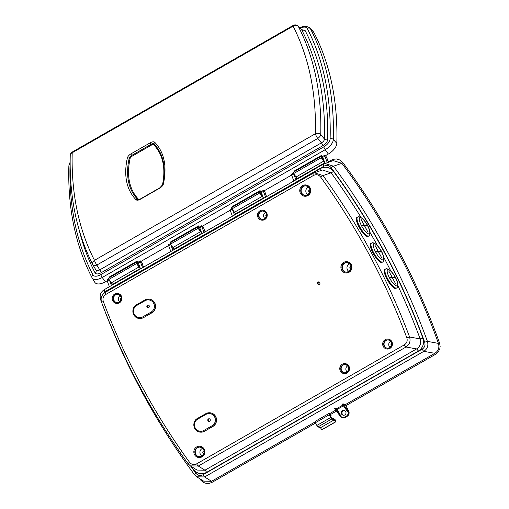 <?xml version="1.0" encoding="UTF-8"?>
<svg xmlns="http://www.w3.org/2000/svg" width="509" height="509" viewBox="0 0 509 509"><rect width="100%" height="100%" fill="white"/><g stroke="black" fill="none" stroke-linecap="round" stroke-linejoin="round"><path stroke-width="0.76" d="M392.566 286.815L386.935 279.085M359.456 227.822L356.745 221.574M344.23 410.445A2.443 2.367 -84.5 0 0 343.766 415.255M344.797 414.95A2.443 2.367 -84.5 0 0 343.887 410.388A2.443 2.367 -84.5 0 0 341.335 413.321A2.443 2.367 -84.5 0 0 344.797 414.95M295.754 176.528L295.659 176.585A1.629 0.324 -119.8 0 1 294.457 175.134A1.629 0.324 -119.8 0 1 294.068 174.269M234.165 211.801A1.629 0.324 -119.8 0 1 233.014 210.338A1.629 0.324 -119.8 0 1 232.88 210.071M172.589 247.081A1.629 0.324 -119.8 0 1 171.438 245.624A1.629 0.324 -119.8 0 1 171.298 245.357M318.901 284.461A1.304 1.266 95.5 0 1 319.143 281.941M318.119 282.037A1.304 1.266 95.5 0 1 319.964 282.902A1.304 1.266 95.5 0 1 318.602 284.467A1.304 1.266 95.5 0 1 318.119 282.037M209.116 421.35A1.304 1.266 95.5 0 1 209.364 418.792M208.436 418.92A1.304 1.266 95.5 0 1 210.281 419.785A1.304 1.266 95.5 0 1 208.919 421.35A1.304 1.266 95.5 0 1 208.436 418.92M148.17 307.684A1.304 1.266 95.5 0 1 148.418 305.126M147.489 305.247A1.304 1.266 95.5 0 1 149.334 306.119A1.304 1.266 95.5 0 1 147.973 307.684A1.304 1.266 95.5 0 1 147.489 305.247M348.843 367.88A1.304 1.266 -84.5 0 0 348.627 370.145M391.739 343.301A1.304 1.266 -84.5 0 0 391.523 345.566M351.229 266.468A1.304 1.266 -84.5 0 0 349.868 268.033A1.304 1.266 -84.5 0 0 350.975 269.064M310.089 189.742A1.304 1.266 -84.5 0 0 308.728 191.308A1.304 1.266 -84.5 0 0 309.841 192.338M266.563 214.429A1.304 1.266 -84.5 0 0 266.347 216.694M204.166 451.031A1.304 1.266 -84.5 0 0 202.811 452.596A1.304 1.266 -84.5 0 0 203.918 453.627M121.263 297.689A1.304 1.266 -84.5 0 0 121.047 299.947M346.33 272.188A4.867 4.721 95.5 0 1 344.714 263.121A4.867 4.721 95.5 0 1 347.259 262.51M349.034 271.475A4.269 4.142 95.5 0 1 349.778 263.732M387.534 348.264A4.212 4.085 95.5 0 1 386.159 340.419A4.212 4.085 95.5 0 1 388.335 339.891M390.168 347.418A3.614 3.506 95.5 0 1 390.766 341.227M199.273 456.751A4.867 4.721 95.5 0 1 197.657 447.685A4.867 4.721 95.5 0 1 200.202 447.074M201.978 456.039A4.269 4.142 95.5 0 1 202.722 448.295M344.631 372.842A4.212 4.085 95.5 0 1 343.263 364.998A4.212 4.085 95.5 0 1 345.439 364.469M347.272 371.996A3.614 3.506 95.5 0 1 347.863 365.806M305.19 195.462A4.867 4.721 95.5 0 1 303.574 186.396A4.867 4.721 95.5 0 1 306.119 185.785M307.894 194.75A4.269 4.142 95.5 0 1 308.639 187.007M262.351 219.392A4.212 4.085 95.5 0 1 260.983 211.547A4.212 4.085 95.5 0 1 263.159 211.019M264.992 218.546A3.614 3.506 95.5 0 1 265.583 212.355M117.051 302.651A4.212 4.085 95.5 0 1 115.683 294.806A4.212 4.085 95.5 0 1 117.859 294.278M119.691 301.799A3.614 3.506 95.5 0 1 120.283 295.614M321.084 170.42A2.443 0.49 60.2 0 0 320.39 168.53C325.461 166.119 329.832 167.067 333.51 171.368A2.443 0.401 -36.1 0 1 331.085 172.786L323.018 175.567A681.309 661.07 95.5 0 1 409.567 336.983L420.16 338.918A683.981 663.666 -84.5 0 0 397.943 285.823M343.441 405.819L337.276 409.351L340.578 415.509L335.367 408.148L336.716 408.625L342.913 405.075M340.578 415.509L340.114 415.777A3.824 3.709 -84.5 0 0 344.943 416.909L346.33 416.114A3.824 3.709 -84.5 0 0 347.965 411.278L347.494 411.546L342.283 404.184L342.977 403.79L347.933 410.788L348.627 410.852L345.337 404.623L342.977 403.79M341.876 163.319L333.503 166.201A2.443 0.401 143.5 0 0 331.085 167.633C329.107 165.336 326.759 164.84 324.042 166.131A2.443 0.49 60.2 0 1 323.419 164.07A2.443 0.49 60.2 0 1 323.444 164.063L333.204 160.583L341.876 163.319A691.89 671.339 95.5 0 1 438.44 343.403C439.611 347.615 438.414 350.924 434.851 353.335L345.337 404.623M315.924 421.477L211.547 481.291L203.645 481.151L196.709 476.806L194.565 474.814A2.443 0.401 143.5 0 1 194.533 474.795L196.709 476.806L204.624 476.958L211.547 481.291M329.546 413.143L330.685 414.396L331.06 415.446L330.271 415.707L331.353 417.724L334.947 419.238L335.685 421.217A2.443 0.49 -119.8 0 1 335.698 421.878A2.443 0.49 -119.8 0 1 335.641 421.891L334.324 419.804L331.811 418.983A1.629 0.324 -119.8 0 1 330.691 417.533L329.221 414.797L330.246 414.453L329.546 413.143L315.707 421.07L316.305 422.196M335.775 410.101L330.118 413.346M335.367 408.148L334.674 408.549L340.177 416.197A4.072 3.951 95.5 0 0 342.824 417.628L343.39 417.679A4.072 3.951 -84.5 0 0 345.687 417.183L347.068 416.387L346.502 416.337L345.115 417.125L345.694 417.183L343.39 417.679M330.545 414.485L336.468 411.081M345.904 405.673L435.583 354.289L438.249 351.954L439.827 348.741L440.145 346.432L439.604 343.168A693.099 672.51 -84.5 0 0 342.691 162.428L340.063 160.074L336.589 158.948L333.121 159.311L328.381 161.805L328.572 162.161M199.623 478.632A693.099 672.51 -84.5 0 0 200.692 480.063L203.314 482.417L206.622 483.531L208.887 483.499L211.941 482.437L315.561 423.062M200.336 432.128A7.323 7.107 -84.5 0 0 204.561 431.244L212.864 426.485A7.323 7.107 -84.5 0 0 210.039 412.793M313.512 175.433L105.796 294.457C103.276 296.162 102.449 298.503 103.314 301.474A678.879 658.71 -84.5 0 0 189.558 462.318C191.53 464.647 193.884 465.162 196.633 463.858L404.343 344.841C406.863 343.13 407.696 340.788 406.831 337.817A678.879 658.71 -84.5 0 0 320.587 176.979C318.615 174.644 316.254 174.135 313.512 175.433A2.443 0.49 -119.8 0 1 312.889 173.372A2.443 0.49 -119.8 0 1 312.908 173.359L314.263 172.748L323.018 175.567A2.443 0.394 144.1 0 0 320.587 176.979M139.383 318.462A7.323 7.107 -84.5 0 0 143.614 317.578L151.917 312.819A7.323 7.107 -84.5 0 0 149.092 299.127M323.4 164.089L104.211 289.685A2.443 0.49 60.2 0 0 104.186 289.691L323.419 164.07L324.799 163.446L333.503 166.201A689.11 668.641 95.5 0 1 427.433 341.38L438.44 343.403M424.684 342.194L427.433 341.38C428.591 345.586 427.401 348.907 423.857 351.337L204.624 476.958A2.443 0.49 60.2 0 1 202.951 474.782L422.184 349.161C424.684 347.462 425.518 345.14 424.684 342.194A686.679 666.281 -84.5 0 0 331.085 167.633M406.831 337.817L409.567 336.983C410.769 341.221 409.586 344.568 406.023 347.011L198.306 466.034L190.372 465.875L197.021 470.068L204.93 470.208L416.604 348.919C420.224 346.483 421.414 343.149 420.16 338.918L422.903 338.091C424.493 343.581 422.947 347.921 418.277 351.095A2.443 0.49 60.2 0 0 416.604 348.919L406.023 347.011A2.443 0.49 -119.8 0 1 404.343 344.841M361.072 217.47A683.981 663.666 -84.5 0 0 331.085 172.786L322.362 169.987L312.889 173.372L105.172 292.395A2.443 0.49 -119.8 0 1 105.198 292.382L312.863 173.391M190.372 465.875L188.196 463.833A2.443 0.394 144.1 0 1 188.165 463.807L190.372 465.875M101.094 299.254L100.604 299.61C99.408 295.455 100.604 292.147 104.186 289.691A2.443 0.49 60.2 0 0 104.816 291.752L102.08 295.576M190.608 466.028A686.679 666.281 -84.5 0 0 195.908 473.281C197.893 475.578 200.241 476.074 202.951 474.782M108.932 290.238A2.443 0.49 60.2 0 0 108.716 289.818L320.39 168.53M418.277 351.095L206.609 472.384A2.443 0.49 60.2 0 0 204.93 470.208L198.306 466.034A2.443 0.49 -119.8 0 1 196.633 463.858M194.603 468.541A2.443 0.401 -36.1 0 1 193.49 469.546A686.412 666.026 95.5 0 1 191.206 466.397M105.796 294.457A2.443 0.49 -119.8 0 1 105.172 292.395C101.52 294.953 100.337 298.28 101.615 302.384L101.647 302.41M103.314 301.474L101.615 302.384C123.324 360.283 152.172 414.091 188.165 463.807A2.443 0.394 144.1 0 1 189.558 462.318M195.908 473.281A2.443 0.401 143.5 0 0 194.533 474.795C154.901 421.166 123.592 362.771 100.604 299.61L100.636 299.636M422.184 349.161A2.443 0.49 60.2 0 0 423.857 351.337L434.851 353.335M111.63 283.182L112.546 284.9M109.378 286.72L107.208 280.892A2.443 0.49 -119.8 0 1 107.1 279.944L108.735 279.002M111.452 285.53L109.556 280.421M142.59 267.689L140.42 261.861A2.443 0.49 -119.8 0 1 140.312 260.913A2.443 0.49 -119.8 0 1 141.947 262.784A2.443 0.49 -119.8 0 1 142.736 265.144A2.443 0.49 -119.8 0 1 142.666 265.157L143.684 267.06M140.516 268.879L138.346 263.051A2.443 0.49 -119.8 0 1 138.232 262.097L140.312 260.913M173.079 247.743A2.443 0.49 -119.8 0 1 173.041 247.781A2.443 0.49 -119.8 0 1 172.971 247.794L173.989 249.696M170.82 251.51L168.651 245.688A2.443 0.49 -119.8 0 1 168.536 244.734L170.318 243.716M172.895 250.32L170.801 244.689M204.033 232.479L201.863 226.658A2.443 0.49 -119.8 0 1 201.749 225.703A2.443 0.49 -119.8 0 1 203.384 227.58A2.443 0.49 -119.8 0 1 204.179 229.941A2.443 0.49 -119.8 0 1 204.109 229.953L205.127 231.856M201.958 233.669L199.789 227.847A2.443 0.49 -119.8 0 1 199.674 226.893L201.749 225.703M234.662 212.457A2.443 0.49 -119.8 0 1 234.624 212.495A2.443 0.49 -119.8 0 1 234.554 212.507L235.572 214.41M232.397 216.23L230.233 210.402A2.443 0.49 -119.8 0 1 230.119 209.447L231.894 208.429M234.477 215.04L232.378 209.403M265.609 197.199L263.446 191.371A2.443 0.49 -119.8 0 1 263.331 190.417A2.443 0.49 -119.8 0 1 264.966 192.294A2.443 0.49 -119.8 0 1 265.755 194.654A2.443 0.49 -119.8 0 1 265.685 194.667L266.703 196.569M263.535 198.383L261.365 192.561A2.443 0.49 -119.8 0 1 261.257 191.607L263.331 190.417M296.13 177.03A2.443 0.49 -119.8 0 1 296.06 177.291A2.443 0.49 -119.8 0 1 295.99 177.304L297.008 179.206M293.839 181.019L291.67 175.198A2.443 0.49 -119.8 0 1 291.562 174.243L293.477 173.149M295.914 179.83L293.75 174.008A2.443 0.49 -119.8 0 1 293.648 173.696M327.281 162.6L324.882 156.168A2.443 0.49 -119.8 0 1 324.774 155.213A2.443 0.49 -119.8 0 1 326.409 157.09A2.443 0.49 -119.8 0 1 327.198 159.451A2.443 0.49 -119.8 0 1 327.128 159.463L328.381 161.805M325.047 163.364L322.808 157.351A2.443 0.49 -119.8 0 1 322.693 156.403L324.774 155.213M321.904 429.761A2.443 0.49 -119.8 0 1 321.86 429.812A2.443 0.49 -119.8 0 1 321.803 429.825L320.485 427.732L317.972 426.917A1.629 0.324 -119.8 0 1 316.852 425.46L315.383 422.724L329.221 414.797M330.347 415.853L331.06 415.446M321.605 429.819L335.444 421.885M320.485 427.732L334.324 419.804M347.965 411.278L348.353 411.507L347.933 410.788M337.276 409.351L336.716 408.625M140.363 268.478L112.941 284.187A4.148 0.827 -119.8 0 1 111.337 282.813L108.831 279.447L108.557 278.137L136.234 262.281L138.747 265.647A1.712 0.344 60.2 0 0 139.402 266.213A1.712 0.344 60.2 0 0 139.453 266.092L139.275 266.194M140.293 268.281A4.148 0.827 -119.8 0 1 139.014 266.958L136.501 263.592L136.234 262.281M201.806 233.268L174.523 248.901A4.148 0.827 -119.8 0 1 172.92 247.527L170.407 244.161L170.133 242.857L197.81 226.995L200.323 230.361A1.712 0.344 60.2 0 0 200.94 230.933M201.647 232.836A4.148 0.827 -119.8 0 1 200.597 231.671L198.084 228.306L197.81 226.995M263.388 197.982L236.1 213.621A4.148 0.827 -119.8 0 1 234.496 212.24L231.989 208.881L231.716 207.57L259.393 191.708L261.906 195.074A1.712 0.344 60.2 0 0 262.517 195.653M263.223 197.556A4.148 0.827 -119.8 0 1 262.173 196.385L259.66 193.019L259.393 191.708M324.825 162.778L297.682 178.335A4.148 0.827 -119.8 0 1 296.079 176.96L293.566 173.594L293.292 172.284L320.969 156.422L323.482 159.788A1.712 0.344 60.2 0 0 323.883 160.246M324.551 162.04A4.148 0.827 -119.8 0 1 323.756 161.099L321.243 157.733L320.969 156.422M94.674 282.101A11.395 5.809 -36.7 0 0 94.769 282.272A11.395 5.809 -36.7 0 0 105.331 281.814L107.164 280.764M313.849 32.423A11.395 5.809 -36.7 0 0 313.398 31.774L309.949 28.02A10.874 5.548 143.3 0 1 310.382 28.644L313.849 32.423A694.97 354.499 -36.7 0 1 336.831 143.347A11.395 5.809 -36.7 0 1 328.324 154.036L325.448 155.69M264.006 190.894L291.625 175.064M202.423 226.181L230.183 210.274M136.418 262.529L137.112 262.129L136.915 261.187L138.302 262.924M140.987 261.384L168.606 245.554M301.347 29.592L305.063 30.425A689.167 351.541 143.3 0 1 327.681 139.6C327.402 141.82 325.785 143.85 322.84 145.695L101.151 272.722C98.142 274.287 96.118 274.338 95.081 272.881A689.167 351.541 143.3 0 1 79.137 229.883M136.915 261.187L109.238 277.042L109.365 277.672M199.706 227.599L198.491 225.901L170.814 241.762L170.948 242.386M261.282 192.319L260.074 190.614L232.397 206.476L232.524 207.106M322.63 156.702L321.65 155.328L293.973 171.189L294.107 171.819M93.058 265.138A4.072 3.487 -27.1 0 1 92.962 264.966A4.072 4.072 0 0 0 93.09 265.189L95.997 270.082A2.443 2.093 -27.2 0 0 95.985 270.063L93.058 265.138A4.072 1.826 -30.8 0 0 93.09 265.189L93.09 265.189A4.072 1.826 -30.8 0 0 96.85 265.043L99.732 269.878A2.443 0.49 -119.8 0 1 101.151 272.722M320.765 134.662L324.449 139.046A686.736 350.3 -36.7 0 0 301.913 30.254L298.35 26.462A4.072 2.297 -43.2 0 0 298.153 26.194L298.153 26.194A4.072 4.072 0 0 0 293.165 25.45L72.278 152.019A4.072 4.072 0 0 0 70.236 155.449C69.23 196.716 76.802 233.224 92.962 264.966L92.962 264.966A4.072 3.487 -27.1 0 1 94.489 260.309L315.376 133.74A682.136 347.952 -36.7 0 0 293.095 26.175A4.072 3.487 -27.1 0 1 298.35 26.462A686.189 350.02 143.3 0 1 320.765 134.662A4.072 3.251 -178.6 0 0 315.376 133.74A4.072 0.814 -119.8 0 0 317.743 138.473A4.072 1.705 -40.1 0 0 320.765 134.662M305.063 30.425A2.443 2.093 -27.2 0 1 301.913 30.254L298.153 26.194M95.94 269.98C96.634 270.96 97.893 270.928 99.732 269.878L321.427 142.851C323.317 141.763 324.328 140.49 324.449 139.046A2.443 1.947 1.5 0 0 327.681 139.6M293.165 25.45A4.072 0.814 -119.8 0 0 293.095 26.175L72.208 152.745A4.072 3.251 -178.6 0 0 70.236 155.449M95.997 270.082A2.443 2.093 -27.2 0 1 95.081 272.881M72.278 152.019A4.072 0.814 -119.8 0 0 72.208 152.745A682.136 347.952 -36.7 0 0 94.489 260.309A4.072 0.814 -119.8 0 0 96.85 265.043L317.743 138.473L321.427 142.851A2.443 0.49 -119.8 0 1 322.84 145.695M321.154 156.67L321.847 156.276L321.65 155.328M322.661 157.364L321.847 156.276M293.566 173.594L321.243 157.733M259.577 191.957L260.271 191.562L260.074 190.614M261.079 192.644L260.271 191.562M231.989 208.881L259.66 193.019M197.995 227.243L198.688 226.842L198.491 225.901M199.503 227.93L198.688 226.842M170.407 244.161L198.084 228.306M137.92 263.217L137.112 262.129M108.831 279.447L136.501 263.592M367.663 236.494A10.988 3.111 -120.5 0 1 359.449 227.803A10.988 3.111 -120.5 0 1 356.943 217.445L357.611 217.05A10.988 3.111 -120.5 0 0 360.124 227.408A10.988 3.111 -120.5 0 0 368.338 236.1A10.988 3.111 -120.5 0 0 368.777 235.972L368.102 236.367A10.988 3.111 -120.5 0 1 367.663 236.494M366.595 225.951L366.741 225.398L366.932 225.754L364.699 225.888L367.905 232.117L364.571 225.901L362.338 226.034L362.147 225.678L364.38 225.544L362.236 225.85M366.41 225.595L364.145 225.684M364.38 225.544L361.046 219.328L364.508 225.538L366.741 225.398M364.17 225.735L364.508 225.538M395.55 288.501A10.988 3.111 -120.5 0 1 387.336 279.81A10.988 3.111 -120.5 0 1 384.823 269.446L385.498 269.051A10.988 3.111 -120.5 0 0 388.004 279.409A10.988 3.111 -120.5 0 0 396.218 288.1A10.988 3.111 -120.5 0 0 396.664 287.973L395.989 288.374A10.988 3.111 -120.5 0 1 395.55 288.501M394.481 277.952L394.628 277.399L394.819 277.755L392.579 277.895L395.786 284.117L392.452 277.901L390.218 278.041L390.028 277.685L392.261 277.545L390.123 277.857M394.29 277.596L392.025 277.685M392.261 277.545L388.933 271.329L392.394 277.539L394.628 277.399M392.057 277.736L392.394 277.539M381.61 262.498A10.988 3.111 -120.5 0 1 373.39 253.806A10.988 3.111 -120.5 0 1 370.883 243.448L371.557 243.047A10.988 3.111 -120.5 0 0 374.064 253.412A10.988 3.111 -120.5 0 0 382.278 262.103A10.988 3.111 -120.5 0 0 382.717 261.976L382.049 262.37A10.988 3.111 -120.5 0 1 381.61 262.498M380.541 251.955L380.687 251.401L380.878 251.751L378.639 251.891L381.845 258.114L378.511 251.898L376.278 252.038L376.087 251.681L378.321 251.541L376.176 251.853M380.35 251.599L378.085 251.681M378.321 251.541L374.987 245.325L378.448 251.535L380.687 251.401M378.111 251.732L378.448 251.535M264.718 219.557A5.026 4.874 95.5 0 1 258.095 217.617A5.026 4.874 95.5 0 1 260.01 210.783A5.026 4.874 95.5 0 1 266.64 212.717A5.026 4.874 95.5 0 1 264.718 219.557M260.589 211.509A4.212 4.085 -84.5 0 0 262.16 219.379A4.212 4.085 -84.5 0 0 266.563 214.321A4.212 4.085 -84.5 0 0 260.589 211.509M389.894 348.423A5.026 4.874 95.5 0 1 383.271 346.489A5.026 4.874 95.5 0 1 385.192 339.649A5.026 4.874 95.5 0 1 391.815 341.59A5.026 4.874 95.5 0 1 389.894 348.423M389.709 347.736A4.212 4.085 -84.5 0 0 388.144 339.866A4.212 4.085 -84.5 0 0 383.735 344.924A4.212 4.085 -84.5 0 0 389.671 347.755L387.336 348.251M202.003 456.834A5.675 5.51 95.5 0 1 194.514 454.645A5.675 5.51 95.5 0 1 196.684 446.921A5.675 5.51 95.5 0 1 204.173 449.11A5.675 5.51 95.5 0 1 202.003 456.834M197.263 447.646A4.867 4.721 -84.5 0 0 199.076 456.738A4.867 4.721 -84.5 0 0 204.166 450.891A4.867 4.721 -84.5 0 0 197.263 447.646M119.418 302.81A5.026 4.874 95.5 0 1 112.794 300.876A5.026 4.874 95.5 0 1 114.716 294.037A5.026 4.874 95.5 0 1 121.339 295.977A5.026 4.874 95.5 0 1 119.418 302.81M119.233 302.123A4.212 4.085 -84.5 0 0 117.662 294.253A4.212 4.085 -84.5 0 0 113.259 299.311A4.212 4.085 -84.5 0 0 119.195 302.142M307.92 195.545A5.675 5.51 95.5 0 1 300.437 193.356A5.675 5.51 95.5 0 1 302.607 185.632A5.675 5.51 95.5 0 1 310.089 187.821A5.675 5.51 95.5 0 1 307.92 195.545M303.179 186.358A4.867 4.721 -84.5 0 0 304.993 195.45A4.867 4.721 -84.5 0 0 310.083 189.602A4.867 4.721 -84.5 0 0 303.179 186.358M349.059 272.27A5.675 5.51 95.5 0 1 341.577 270.082A5.675 5.51 95.5 0 1 343.747 262.358A5.675 5.51 95.5 0 1 351.229 264.546A5.675 5.51 95.5 0 1 349.059 272.27M348.875 271.577A4.867 4.721 -84.5 0 0 347.068 262.491A4.867 4.721 -84.5 0 0 341.972 268.338A4.867 4.721 -84.5 0 0 348.837 271.602M346.998 373.008A5.026 4.874 95.5 0 1 340.375 371.067A5.026 4.874 95.5 0 1 342.29 364.234A5.026 4.874 95.5 0 1 348.919 366.175A5.026 4.874 95.5 0 1 346.998 373.008M342.869 364.959A4.212 4.085 -84.5 0 0 344.44 372.83A4.212 4.085 -84.5 0 0 348.843 367.772A4.212 4.085 -84.5 0 0 342.869 364.959M390.791 271.011A683.981 663.666 -84.5 0 0 383.824 257.401M377.563 245.783A683.981 663.666 -84.5 0 0 370.062 232.511M205.999 414.371L197.696 419.13A6.509 6.318 -84.5 0 0 195.208 427.98A6.509 6.318 -84.5 0 0 203.791 430.493L212.094 425.734A6.509 6.318 -84.5 0 0 214.582 416.884A6.509 6.318 -84.5 0 0 205.999 414.371L205.814 413.677A7.323 7.107 95.5 0 1 216.204 418.563A7.323 7.107 95.5 0 1 212.667 426.466L212.864 426.485M145.046 300.704L136.743 305.457A6.509 6.318 -84.5 0 0 134.255 314.314A6.509 6.318 -84.5 0 0 142.838 316.827L151.141 312.068A6.509 6.318 -84.5 0 0 153.629 303.211A6.509 6.318 -84.5 0 0 145.046 300.704L144.861 300.011A7.323 7.107 95.5 0 1 155.258 304.891A7.323 7.107 95.5 0 1 151.72 312.8L151.917 312.819M206.609 472.384C201.539 474.795 197.168 473.854 193.49 469.546M106.279 291.759L108.716 289.818M333.51 171.368A686.412 666.026 95.5 0 1 422.903 338.091M324.042 166.131L104.816 291.752M151.141 312.068L151.72 312.8L143.614 317.578M142.838 316.827L143.417 317.559A7.323 7.107 95.5 0 1 133.027 312.698A7.323 7.107 95.5 0 1 136.52 304.789M136.743 305.457L136.539 304.77L144.823 300.036M212.094 425.734L212.667 426.466L204.561 431.244M203.791 430.493L204.363 431.225A7.323 7.107 95.5 0 1 193.974 426.338A7.323 7.107 95.5 0 1 197.511 418.436L205.77 413.702M197.696 419.13L197.511 418.436M109.098 279.81L107.208 280.892M140.42 261.861L138.346 263.051M170.68 244.524L168.651 245.688M201.863 226.658L199.789 227.847M232.257 209.237L230.233 210.402M263.446 191.371L261.365 192.561M293.75 174.008L291.67 175.198M324.882 156.168L322.808 157.351M316.852 425.46L330.691 417.533M317.972 426.917L331.811 418.983M321.803 429.825L335.641 421.891M344.943 416.909L345.115 417.125A4.072 3.951 95.5 0 1 342.824 417.628L340.133 416.139M348.353 411.507A4.072 3.951 95.5 0 1 346.502 416.337L346.33 416.114M347.068 416.387A4.072 3.951 -84.5 0 0 348.627 410.852L348.627 410.852C349.581 413.13 349.066 414.975 347.074 416.387L345.694 417.183M111.337 282.813L139.014 266.958M172.92 247.527L200.597 231.671M234.496 212.24L262.173 196.385M296.079 176.96L323.756 161.099M70.147 163.561A8.443 4.307 -36.7 0 0 70.038 164.388A692.017 352.991 -36.7 0 0 92.918 274.835A8.443 4.307 -36.7 0 0 100.814 274.625L323.813 146.846A8.443 4.307 -36.7 0 0 330.112 138.925A692.017 352.991 -36.7 0 0 307.232 28.472A8.443 4.307 -36.7 0 0 300.106 28.269M307.232 28.472A2.443 2.093 152.7 0 1 310.382 28.644A694.448 354.232 143.3 0 1 333.344 139.485L336.831 143.347M330.112 138.925A2.443 1.947 -178.4 0 1 333.344 139.485A10.874 5.548 143.3 0 1 325.232 149.684L328.324 154.036M323.813 146.846A2.443 0.49 -119.8 0 0 325.232 149.684L102.233 277.462L105.331 281.814M100.814 274.625A2.443 0.49 -119.8 0 0 102.233 277.462A10.874 5.548 143.3 0 1 92.148 277.901A10.874 5.548 143.3 0 1 92.059 277.742A2.443 2.093 152.7 0 1 92.002 277.64L94.769 282.272M135.979 199.687A131.831 67.245 143.3 0 1 127.345 157.994A4.88 2.488 143.3 0 1 130.928 153.877L150.39 142.724A4.88 2.488 143.3 0 1 154.742 142.297A131.831 67.245 143.3 0 1 163.376 183.991A4.88 2.488 143.3 0 1 159.794 188.114L140.331 199.261A4.88 2.488 143.3 0 1 135.979 199.687A1.629 1.4 -44.1 0 1 137.735 199.483A130.298 66.463 143.3 0 1 129.197 158.274A3.347 1.705 143.3 0 1 131.659 155.449A1.629 0.324 -119.8 0 1 130.928 153.877M70.038 164.388A2.443 1.947 -178.4 0 0 68.855 165.998C67.722 208.187 75.44 245.402 92.002 277.64A2.443 2.093 152.7 0 1 92.918 274.835M162.358 185.41A129.528 66.075 -36.7 0 0 153.782 144.855A2.583 1.317 -36.7 0 0 151.485 145.078L132.022 156.231A2.583 1.317 -36.7 0 0 130.126 158.407A129.528 66.075 -36.7 0 0 138.613 199.375A2.583 1.317 -36.7 0 0 138.938 199.573M132.022 156.231L131.659 155.449L151.116 144.295A3.347 1.705 143.3 0 1 154.1 144.002A130.298 66.463 143.3 0 1 162.937 160.214C164.725 167.423 164.623 175.605 162.625 184.761A1.629 1.203 12.4 0 1 163.376 183.991M159.794 188.114A1.629 0.324 -119.8 0 1 159.82 187.821L140.357 198.974L137.933 199.636A3.347 1.705 143.3 0 1 137.735 199.483A0.814 0.7 135.9 0 0 138.613 199.375M153.782 144.855A0.814 0.7 135.9 0 0 154.1 144.002A1.629 1.4 -44.1 0 1 154.742 142.297M151.485 145.078L151.116 144.295A1.629 0.324 -119.8 0 1 150.39 142.724M127.345 157.994A1.629 1.203 12.4 0 1 129.197 158.274A0.814 0.604 -167.6 0 0 130.126 158.407M360.156 217.547A9.359 2.653 59.5 0 0 361.6 225.901A9.359 2.653 59.5 0 0 368.917 233.886A9.359 2.653 59.5 0 0 367.479 225.538A9.359 2.653 59.5 0 0 360.156 217.547M388.043 269.547A9.359 2.653 59.5 0 0 389.487 277.901A9.359 2.653 59.5 0 0 396.804 285.886A9.359 2.653 59.5 0 0 395.359 277.539A9.359 2.653 59.5 0 0 388.043 269.547M374.102 243.55A9.359 2.653 59.5 0 0 375.54 251.898A9.359 2.653 59.5 0 0 382.863 259.889A9.359 2.653 59.5 0 0 381.419 251.535A9.359 2.653 59.5 0 0 374.102 243.55M262.962 210.993C267.142 212.813 267.651 215.441 264.508 218.87L262.16 219.379M200.005 447.055C204.834 449.154 205.432 452.183 201.793 456.147L199.076 456.738M117.662 294.253C121.842 296.073 122.357 298.694 119.208 302.123L116.86 302.639M305.928 185.766C310.751 187.866 311.349 190.9 307.71 194.858L304.993 195.45M347.068 262.491C351.891 264.591 352.489 267.626 348.85 271.583L346.133 272.175M345.242 364.444C349.422 366.264 349.931 368.891 346.788 372.321L344.44 372.83M322.782 157.287L321.968 157.758M261.346 192.497L260.385 193.045M199.763 227.778L198.809 228.331M138.321 262.988L137.226 263.611M149.188 299.133L144.842 300.017L136.539 304.77C130.463 307.805 132.537 318.189 139.288 318.449L139.485 318.469M210.141 412.799L205.789 413.683L197.486 418.443C191.409 421.471 193.484 431.855 200.234 432.122L200.431 432.141M321.86 429.812L335.698 421.878M345.91 405.775L348.633 410.858M389.684 347.736C392.833 344.307 392.318 341.685 388.144 339.866M309.949 28.02C306.437 25.692 302.912 25.768 299.375 28.249M70.147 161.97L68.855 165.998M162.625 184.761L159.82 187.821M368.777 235.972C373.103 232.893 364.908 217.674 358.711 216.713L357.611 217.05M396.664 287.973C400.984 284.894 392.795 269.675 386.598 268.72L385.498 269.051M382.717 261.976C387.044 258.896 378.849 243.671 372.658 242.717L371.557 243.047M391.58 345.407L391.039 344.377L391.765 343.467M350.943 269.057L349.899 267.779L350.733 266.678M309.803 192.332L308.759 191.053L309.593 189.952"/></g></svg>
